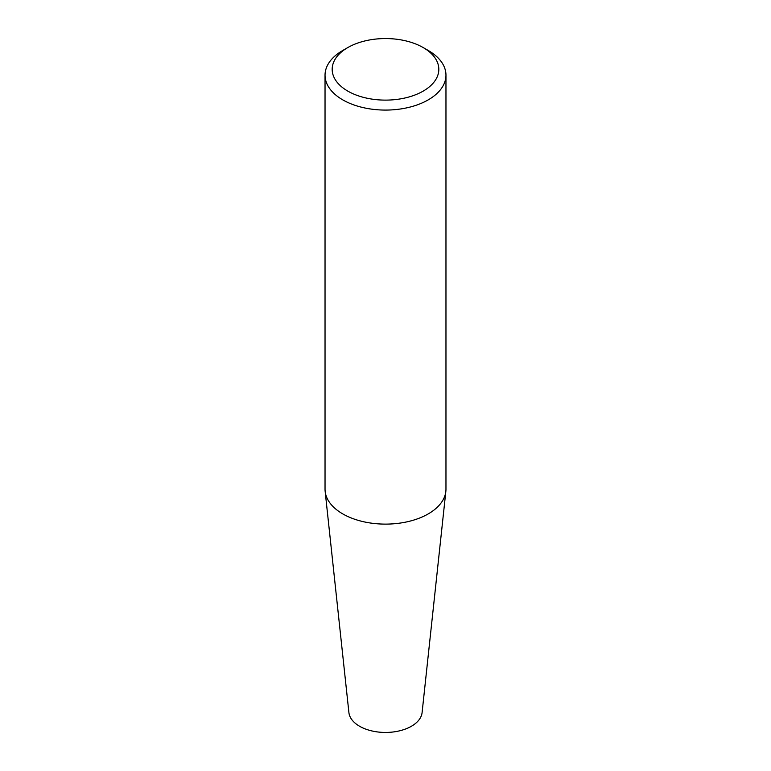 <?xml version="1.0" encoding="UTF-8"?>
<svg xmlns="http://www.w3.org/2000/svg" width="771" height="771" viewBox="0 0 771 771"><rect width="100%" height="100%" fill="white"/><g stroke="black" fill="none" stroke-linecap="round" stroke-linejoin="round"><path stroke-width="1.16" d="M325.034 75.163L325.034 489.209A60.466 34.907 0 0 0 325.15 491.368A60.466 34.907 0 0 0 342.748 513.891A60.466 34.907 0 0 0 406.895 521.861A60.466 34.907 0 0 0 445.85 491.368A60.466 34.907 0 0 0 445.966 489.209L445.966 75.163A60.466 34.907 180 0 1 408.64 107.42A60.466 34.907 180 0 1 342.748 99.854A60.466 34.907 180 0 1 325.034 75.163A60.466 34.907 180 0 1 342.748 50.481L347.798 47.571A53.324 30.782 180 0 1 423.202 47.571A53.324 30.782 180 0 1 423.202 91.103A53.324 30.782 180 0 1 347.798 91.103A53.324 30.782 180 0 1 347.798 47.571M423.202 47.571L428.252 50.481A60.466 34.907 180 0 1 445.966 75.163M325.15 491.368L348.906 712.587A36.671 21.174 0 0 0 385.5 732.45A36.671 21.174 0 0 0 422.094 712.587L445.85 491.368"/></g></svg>
